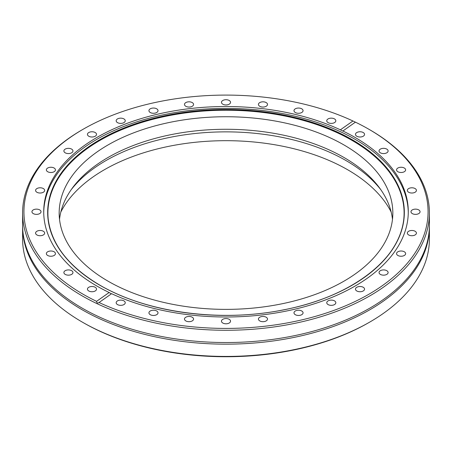 <?xml version="1.0" encoding="UTF-8"?>
<svg xmlns="http://www.w3.org/2000/svg" width="452" height="452" viewBox="0 0 452 452"><rect width="100%" height="100%" fill="white"/><g stroke="black" fill="none" stroke-linecap="round" stroke-linejoin="round"><path stroke-width="0.68" d="M83.117 129.261L82.174 129.803A203.4 117.43 0 0 0 22.6 212.841L22.6 225.102A203.4 117.43 0 0 0 40.211 272.901A203.4 117.43 0 0 0 82.174 308.14A203.4 117.43 0 0 0 411.789 272.901A203.4 117.43 0 0 0 429.4 225.102L429.4 212.841A203.4 117.43 0 0 0 369.826 129.803L368.883 129.261A202.067 116.661 0 0 0 355.425 122.159L342.786 131.063L340.396 129.82L352.944 120.989A202.067 116.661 0 0 0 83.117 129.261A202.067 116.661 0 0 0 83.117 294.241A202.067 116.661 0 0 0 96.575 301.343L109.13 292.512L111.384 293.834M408.275 212.689A182.28 105.237 0 0 0 354.893 139.21A182.28 105.237 0 0 0 156.997 116.22A182.28 105.237 0 0 0 43.725 212.689M48.211 219.163A178.105 102.83 180 0 1 152.985 119.271A178.105 102.83 180 0 1 351.938 140.346A178.105 102.83 180 0 1 403.789 219.163M59.523 219.327A166.833 96.321 180 0 1 167.206 135.453A166.833 96.321 180 0 1 343.966 157.482A166.833 96.321 180 0 1 392.477 219.327M108.034 281.167A166.833 96.321 180 0 1 59.167 213.061A166.833 96.321 180 0 1 162.155 124.074A166.833 96.321 180 0 1 343.966 144.951A166.833 96.321 180 0 1 392.833 213.061A166.833 96.321 180 0 1 289.845 302.043A166.833 96.321 180 0 1 108.034 281.167M71.083 189.846A169.698 97.977 180 0 1 345.995 160.562A169.698 97.977 180 0 1 380.917 189.846M71.631 270.686A4.537 2.622 0 0 0 66.681 270.121A4.537 2.622 0 0 0 63.885 272.539A4.537 2.622 0 0 0 65.212 274.392A4.537 2.622 0 0 0 70.156 274.963A4.537 2.622 0 0 0 72.958 272.539A4.537 2.622 0 0 0 71.631 270.686M54.116 251.77A4.537 2.622 0 0 0 49.172 251.205A4.537 2.622 0 0 0 46.37 253.623A4.537 2.622 0 0 0 47.697 255.476A4.537 2.622 0 0 0 52.641 256.047A4.537 2.622 0 0 0 55.443 253.623A4.537 2.622 0 0 0 54.116 251.77M43.33 231.243A4.537 2.622 0 0 0 38.386 230.678A4.537 2.622 0 0 0 35.584 233.096A4.537 2.622 0 0 0 36.911 234.95A4.537 2.622 0 0 0 41.861 235.52A4.537 2.622 0 0 0 44.658 233.096A4.537 2.622 0 0 0 43.33 231.243M39.691 209.897A4.537 2.622 0 0 0 34.742 209.332A4.537 2.622 0 0 0 31.945 211.751A4.537 2.622 0 0 0 33.273 213.604A4.537 2.622 0 0 0 38.217 214.175A4.537 2.622 0 0 0 41.019 211.751A4.537 2.622 0 0 0 39.691 209.897M43.33 188.552A4.537 2.622 0 0 0 38.386 187.987A4.537 2.622 0 0 0 35.584 190.405A4.537 2.622 0 0 0 36.911 192.258A4.537 2.622 0 0 0 41.861 192.823A4.537 2.622 0 0 0 44.658 190.405A4.537 2.622 0 0 0 43.33 188.552M54.116 168.025A4.537 2.622 0 0 0 49.172 167.46A4.537 2.622 0 0 0 46.37 169.879A4.537 2.622 0 0 0 47.697 171.732A4.537 2.622 0 0 0 52.641 172.297A4.537 2.622 0 0 0 55.443 169.879A4.537 2.622 0 0 0 54.116 168.025M71.631 149.109A4.537 2.622 0 0 0 66.681 148.544A4.537 2.622 0 0 0 63.885 150.962A4.537 2.622 0 0 0 65.212 152.816A4.537 2.622 0 0 0 70.156 153.381A4.537 2.622 0 0 0 72.958 150.962A4.537 2.622 0 0 0 71.631 149.109M95.197 132.526A4.537 2.622 0 0 0 90.253 131.961A4.537 2.622 0 0 0 87.451 134.38A4.537 2.622 0 0 0 88.778 136.233A4.537 2.622 0 0 0 93.728 136.803A4.537 2.622 0 0 0 96.525 134.38A4.537 2.622 0 0 0 95.197 132.526M123.916 118.921A4.537 2.622 0 0 0 118.972 118.351A4.537 2.622 0 0 0 116.17 120.774A4.537 2.622 0 0 0 117.497 122.628A4.537 2.622 0 0 0 122.447 123.193A4.537 2.622 0 0 0 125.244 120.774A4.537 2.622 0 0 0 123.916 118.921M156.68 108.808A4.537 2.622 0 0 0 151.736 108.243A4.537 2.622 0 0 0 148.934 110.661A4.537 2.622 0 0 0 150.267 112.514A4.537 2.622 0 0 0 155.211 113.085A4.537 2.622 0 0 0 158.014 110.661A4.537 2.622 0 0 0 156.68 108.808M192.236 102.581A4.537 2.622 0 0 0 187.292 102.016A4.537 2.622 0 0 0 184.489 104.435A4.537 2.622 0 0 0 185.817 106.288A4.537 2.622 0 0 0 190.761 106.858A4.537 2.622 0 0 0 193.563 104.435A4.537 2.622 0 0 0 192.236 102.581M229.209 100.48A4.537 2.622 0 0 0 224.265 99.915A4.537 2.622 0 0 0 221.463 102.333A4.537 2.622 0 0 0 222.791 104.186A4.537 2.622 0 0 0 227.735 104.751A4.537 2.622 0 0 0 230.537 102.333A4.537 2.622 0 0 0 229.209 100.48M266.183 102.581A4.537 2.622 0 0 0 261.239 102.016A4.537 2.622 0 0 0 258.437 104.435A4.537 2.622 0 0 0 259.764 106.288A4.537 2.622 0 0 0 264.708 106.858A4.537 2.622 0 0 0 267.511 104.435A4.537 2.622 0 0 0 266.183 102.581M301.733 108.808A4.537 2.622 0 0 0 296.789 108.243A4.537 2.622 0 0 0 293.986 110.661A4.537 2.622 0 0 0 295.32 112.514A4.537 2.622 0 0 0 300.264 113.085A4.537 2.622 0 0 0 303.066 110.661A4.537 2.622 0 0 0 301.733 108.808M334.503 118.921A4.537 2.622 0 0 0 329.553 118.351A4.537 2.622 0 0 0 326.756 120.774A4.537 2.622 0 0 0 328.084 122.628A4.537 2.622 0 0 0 333.028 123.193A4.537 2.622 0 0 0 335.83 120.774A4.537 2.622 0 0 0 334.503 118.921M363.222 132.526A4.537 2.622 0 0 0 358.272 131.961A4.537 2.622 0 0 0 355.475 134.38A4.537 2.622 0 0 0 356.803 136.233A4.537 2.622 0 0 0 361.747 136.803A4.537 2.622 0 0 0 364.549 134.38A4.537 2.622 0 0 0 363.222 132.526M386.788 149.109A4.537 2.622 0 0 0 381.844 148.544A4.537 2.622 0 0 0 379.042 150.962A4.537 2.622 0 0 0 380.369 152.816A4.537 2.622 0 0 0 385.319 153.381A4.537 2.622 0 0 0 388.115 150.962A4.537 2.622 0 0 0 386.788 149.109M404.303 168.025A4.537 2.622 0 0 0 399.359 167.46A4.537 2.622 0 0 0 396.557 169.879A4.537 2.622 0 0 0 397.884 171.732A4.537 2.622 0 0 0 402.828 172.297A4.537 2.622 0 0 0 405.63 169.879A4.537 2.622 0 0 0 404.303 168.025M415.089 188.552A4.537 2.622 0 0 0 410.139 187.987A4.537 2.622 0 0 0 407.342 190.405A4.537 2.622 0 0 0 408.67 192.258A4.537 2.622 0 0 0 413.614 192.823A4.537 2.622 0 0 0 416.416 190.405A4.537 2.622 0 0 0 415.089 188.552M418.727 209.897A4.537 2.622 0 0 0 413.783 209.332A4.537 2.622 0 0 0 410.981 211.751A4.537 2.622 0 0 0 412.309 213.604A4.537 2.622 0 0 0 417.258 214.175A4.537 2.622 0 0 0 420.055 211.751A4.537 2.622 0 0 0 418.727 209.897M415.089 231.243A4.537 2.622 0 0 0 410.139 230.678A4.537 2.622 0 0 0 407.342 233.096A4.537 2.622 0 0 0 408.67 234.95A4.537 2.622 0 0 0 413.614 235.52A4.537 2.622 0 0 0 416.416 233.096A4.537 2.622 0 0 0 415.089 231.243M404.303 251.77A4.537 2.622 0 0 0 399.359 251.205A4.537 2.622 0 0 0 396.557 253.623A4.537 2.622 0 0 0 397.884 255.476A4.537 2.622 0 0 0 402.828 256.047A4.537 2.622 0 0 0 405.63 253.623A4.537 2.622 0 0 0 404.303 251.77M386.788 270.686A4.537 2.622 0 0 0 381.844 270.121A4.537 2.622 0 0 0 379.042 272.539A4.537 2.622 0 0 0 380.369 274.392A4.537 2.622 0 0 0 385.319 274.963A4.537 2.622 0 0 0 388.115 272.539A4.537 2.622 0 0 0 386.788 270.686M363.222 287.269A4.537 2.622 0 0 0 358.272 286.704A4.537 2.622 0 0 0 355.475 289.122A4.537 2.622 0 0 0 356.803 290.975A4.537 2.622 0 0 0 361.747 291.54A4.537 2.622 0 0 0 364.549 289.122A4.537 2.622 0 0 0 363.222 287.269M334.503 300.879A4.537 2.622 0 0 0 329.553 300.309A4.537 2.622 0 0 0 326.756 302.727A4.537 2.622 0 0 0 328.084 304.58A4.537 2.622 0 0 0 333.028 305.151A4.537 2.622 0 0 0 335.83 302.727A4.537 2.622 0 0 0 334.503 300.879M301.733 310.987A4.537 2.622 0 0 0 296.789 310.422A4.537 2.622 0 0 0 293.986 312.841A4.537 2.622 0 0 0 295.32 314.694A4.537 2.622 0 0 0 300.264 315.259A4.537 2.622 0 0 0 303.066 312.841A4.537 2.622 0 0 0 301.733 310.987M266.183 317.214A4.537 2.622 0 0 0 261.239 316.649A4.537 2.622 0 0 0 258.437 319.067A4.537 2.622 0 0 0 259.764 320.92A4.537 2.622 0 0 0 264.708 321.485A4.537 2.622 0 0 0 267.511 319.067A4.537 2.622 0 0 0 266.183 317.214M229.209 319.315A4.537 2.622 0 0 0 224.265 318.75A4.537 2.622 0 0 0 221.463 321.169A4.537 2.622 0 0 0 222.791 323.022A4.537 2.622 0 0 0 227.735 323.592A4.537 2.622 0 0 0 230.537 321.169A4.537 2.622 0 0 0 229.209 319.315M192.236 317.214A4.537 2.622 0 0 0 187.292 316.649A4.537 2.622 0 0 0 184.489 319.067A4.537 2.622 0 0 0 185.817 320.92A4.537 2.622 0 0 0 190.761 321.485A4.537 2.622 0 0 0 193.563 319.067A4.537 2.622 0 0 0 192.236 317.214M156.68 310.987A4.537 2.622 0 0 0 151.736 310.422A4.537 2.622 0 0 0 148.934 312.841A4.537 2.622 0 0 0 150.267 314.694A4.537 2.622 0 0 0 155.211 315.259A4.537 2.622 0 0 0 158.014 312.841A4.537 2.622 0 0 0 156.68 310.987M123.916 300.879A4.537 2.622 0 0 0 118.972 300.309A4.537 2.622 0 0 0 116.17 302.727A4.537 2.622 0 0 0 117.497 304.58A4.537 2.622 0 0 0 122.447 305.151A4.537 2.622 0 0 0 125.244 302.727A4.537 2.622 0 0 0 123.916 300.879M95.197 287.269A4.537 2.622 0 0 0 90.253 286.704A4.537 2.622 0 0 0 87.451 289.122A4.537 2.622 0 0 0 88.778 290.975A4.537 2.622 0 0 0 93.728 291.54A4.537 2.622 0 0 0 96.525 289.122A4.537 2.622 0 0 0 95.197 287.269M22.6 226.734L22.6 238.995A203.4 117.43 0 0 0 82.174 322.033L83.117 322.575A202.067 116.661 0 0 0 83.117 322.575A202.067 116.661 0 0 0 368.883 322.575L369.826 322.033A203.4 117.43 0 0 0 429.4 238.995L429.4 226.734A203.4 117.43 180 0 1 303.84 335.226A203.4 117.43 180 0 1 82.174 309.773A203.4 117.43 180 0 1 22.6 226.734A203.4 117.43 180 0 1 22.606 225.915M83.117 322.575L82.174 322.033A203.4 117.43 0 0 0 369.826 322.033M22.6 212.841A203.4 117.43 0 0 0 82.174 295.879A203.4 117.43 0 0 0 303.84 321.332A203.4 117.43 0 0 0 429.4 212.841M342.87 130.99A182.28 105.237 180 0 1 354.893 137.335A182.28 105.237 180 0 1 408.28 211.751A182.28 105.237 180 0 1 304.659 306.688A182.28 105.237 180 0 1 111.604 293.687L99.056 302.518A202.067 116.661 0 0 0 376.256 289.755A202.067 116.661 0 0 0 368.883 129.261L369.826 129.803M96.575 301.343C96.745 303.032 97.575 303.422 99.056 302.518L98.881 302.648M429.394 225.915A203.4 117.43 180 0 1 429.4 226.734M60.834 212.028A172.167 99.4 180 0 1 347.741 169.799A172.167 99.4 180 0 1 391.166 212.028M109.13 292.512A182.28 105.237 180 0 1 97.107 286.167A182.28 105.237 180 0 1 43.72 211.751A182.28 105.237 180 0 1 147.341 116.814A182.28 105.237 180 0 1 340.396 129.82M352.944 120.989L355.425 122.159M352.102 139.645A178.337 102.966 180 0 1 352.102 285.257A178.337 102.966 180 0 1 99.898 285.257A178.337 102.966 180 0 1 99.898 139.645A178.337 102.966 180 0 1 352.102 139.645M351.978 139.815A178.161 102.858 180 0 1 403.817 218.909A178.161 102.858 180 0 1 289.054 308.75A178.161 102.858 180 0 1 100.022 285.28A178.161 102.858 180 0 1 48.183 218.909A178.161 102.858 180 0 1 152.759 118.78A178.161 102.858 180 0 1 351.978 139.815M48.183 218.909C51.46 244.639 68.727 266.748 99.994 285.229C146.425 312.614 220.452 322.604 283.11 309.931C350.407 297.337 400.348 259.634 403.817 218.909"/></g></svg>
